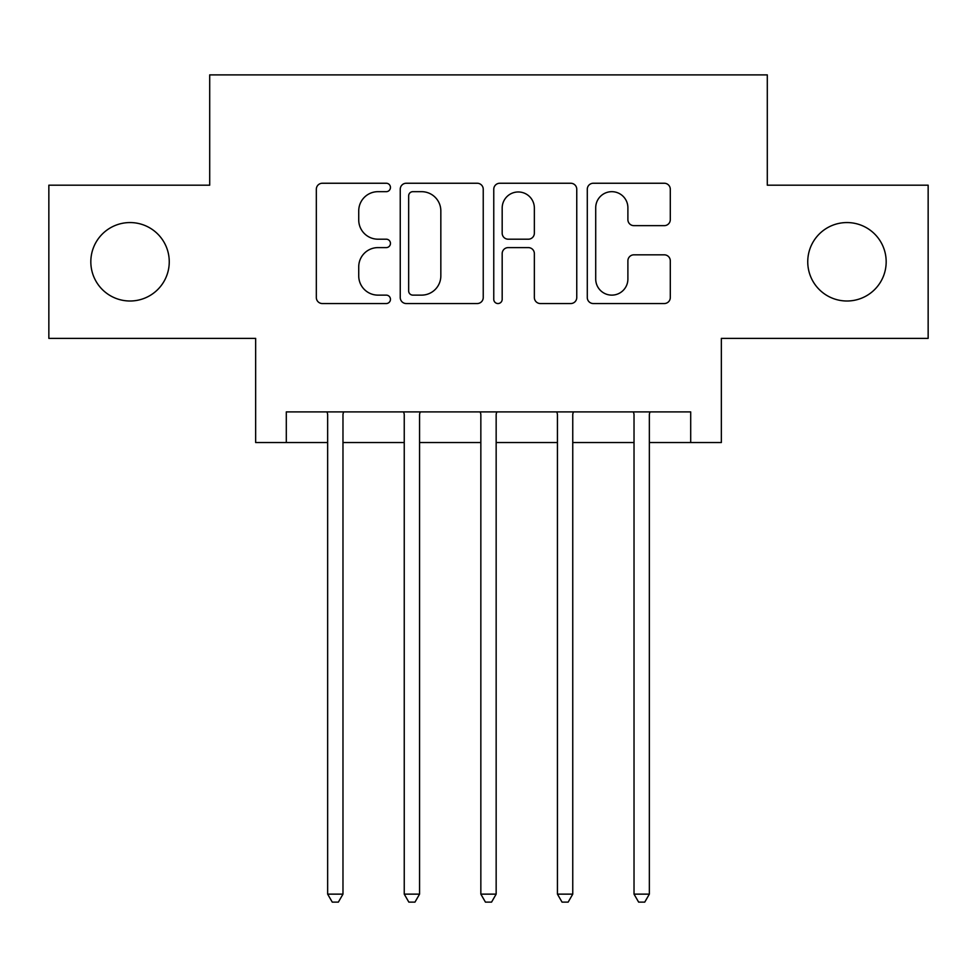 <?xml version="1.0" encoding="UTF-8"?>
<svg xmlns="http://www.w3.org/2000/svg" width="977" height="977" viewBox="0 0 977 977"><rect width="100%" height="100%" fill="white"/><g stroke="black" fill="none" stroke-linecap="round" stroke-linejoin="round"><path stroke-width="1.47" d="M390.458 187.462A4.213 4.213 0 0 0 386.257 183.249L322.349 183.249A6.009 6.009 0 0 0 316.328 189.269L316.328 297.533A6.009 6.009 0 0 0 322.349 303.542L386.257 303.542A4.213 4.213 0 0 0 390.458 299.341A4.213 4.213 0 0 0 386.257 295.127L377.977 295.127A19.247 19.247 0 0 1 358.73 275.88L358.73 266.855A19.247 19.247 0 0 1 377.977 247.608L386.257 247.608A4.213 4.213 0 0 0 390.458 243.395A4.213 4.213 0 0 0 386.257 239.194L377.977 239.194A19.247 19.247 0 0 1 358.73 219.947L358.73 210.922A19.247 19.247 0 0 1 377.977 191.675L386.257 191.675A4.213 4.213 0 0 0 390.458 187.462M807.747 261.787A39.214 39.214 0 0 0 846.961 301.001A39.214 39.214 0 0 0 886.176 261.787A39.214 39.214 0 0 0 846.961 222.561A39.214 39.214 0 0 0 807.747 261.787M90.824 261.787A39.214 39.214 0 0 0 130.039 301.001A39.214 39.214 0 0 0 169.253 261.787A39.214 39.214 0 0 0 130.039 222.561A39.214 39.214 0 0 0 90.824 261.787M664.275 225.65A6.009 6.009 0 0 0 670.295 219.642L670.295 189.269A6.009 6.009 0 0 0 664.275 183.249L593.308 183.249A6.009 6.009 0 0 0 587.287 189.269L587.287 297.533A6.009 6.009 0 0 0 593.308 303.542L664.275 303.542A6.009 6.009 0 0 0 670.295 297.533L670.295 260.847A6.009 6.009 0 0 0 664.275 254.826L633.902 254.826A6.009 6.009 0 0 0 627.893 260.847L627.893 279.031A16.084 16.084 0 0 1 611.797 295.127A16.084 16.084 0 0 1 595.714 279.031L595.714 207.759A16.084 16.084 0 0 1 611.797 191.675A16.084 16.084 0 0 1 627.893 207.759L627.893 219.642A6.009 6.009 0 0 0 633.902 225.65L664.275 225.65M286.298 442.544L286.298 411.903L690.702 411.903L690.702 442.544L721.344 442.544L721.344 338.372L928.15 338.372L928.15 185.19L767.299 185.19L767.299 74.887L209.701 74.887L209.701 185.19L48.85 185.19L48.85 338.372L255.656 338.372L255.656 442.544L327.649 442.544M483.236 189.269A6.009 6.009 0 0 0 477.228 183.249L406.249 183.249A6.009 6.009 0 0 0 400.24 189.269L400.24 297.533A6.009 6.009 0 0 0 406.249 303.542L477.228 303.542A6.009 6.009 0 0 0 483.236 297.533L483.236 189.269M499.772 183.249L570.751 183.249A6.009 6.009 0 0 1 576.76 189.269L576.76 297.533A6.009 6.009 0 0 1 570.751 303.542L540.379 303.542A6.009 6.009 0 0 1 534.358 297.533L534.358 253.629A6.009 6.009 0 0 0 528.349 247.608L508.199 247.608A6.009 6.009 0 0 0 502.178 253.629L502.178 299.341A4.213 4.213 0 0 1 497.977 303.542A4.213 4.213 0 0 1 493.764 299.341L493.764 189.269A6.009 6.009 0 0 1 499.772 183.249M342.976 442.544L404.246 442.544M419.56 442.544L480.843 442.544M496.157 442.544L557.44 442.544M572.754 442.544L634.024 442.544M649.351 442.544L690.702 442.544M412.868 191.675A4.213 4.213 0 0 0 408.655 195.888L408.655 290.914A4.213 4.213 0 0 0 412.868 295.127L421.588 295.127A19.247 19.247 0 0 0 440.835 275.88L440.835 210.922A19.247 19.247 0 0 0 421.588 191.675L412.868 191.675M534.358 208.064A16.084 16.084 0 0 0 518.274 191.968A16.084 16.084 0 0 0 502.178 208.064L502.178 233.173A6.009 6.009 0 0 0 508.199 239.194L528.349 239.194A6.009 6.009 0 0 0 534.358 233.173L534.358 208.064M343.721 411.903L343.415 412.685A6.131 6.131 0 0 0 342.976 414.969L342.976 894.138L327.649 894.138L327.649 414.969A6.131 6.131 0 0 0 327.21 412.685L326.892 411.903M342.976 894.138L338.372 902.113L332.253 902.113L327.649 894.138M420.318 411.903L420.012 412.685A6.131 6.131 0 0 0 419.56 414.969L419.56 894.138L404.246 894.138L404.246 414.969A6.131 6.131 0 0 0 403.806 412.685L403.489 411.903M419.56 894.138L414.969 902.113L408.838 902.113L404.246 894.138M496.914 411.903L496.597 412.685A6.131 6.131 0 0 0 496.157 414.969L496.157 894.138L480.843 894.138L480.843 414.969A6.131 6.131 0 0 0 480.403 412.685L480.086 411.903M496.157 894.138L491.565 902.113L485.435 902.113L480.843 894.138M573.511 411.903L573.194 412.685A6.131 6.131 0 0 0 572.754 414.969L572.754 894.138L557.44 894.138L557.44 414.969A6.131 6.131 0 0 0 556.988 412.685L556.682 411.903M572.754 894.138L568.162 902.113L562.031 902.113L557.44 894.138M650.108 411.903L649.79 412.685A6.131 6.131 0 0 0 649.351 414.969L649.351 894.138L634.024 894.138L634.024 414.969A6.131 6.131 0 0 0 633.584 412.685L633.279 411.903M649.351 894.138L644.747 902.113L638.628 902.113L634.024 894.138"/></g></svg>
